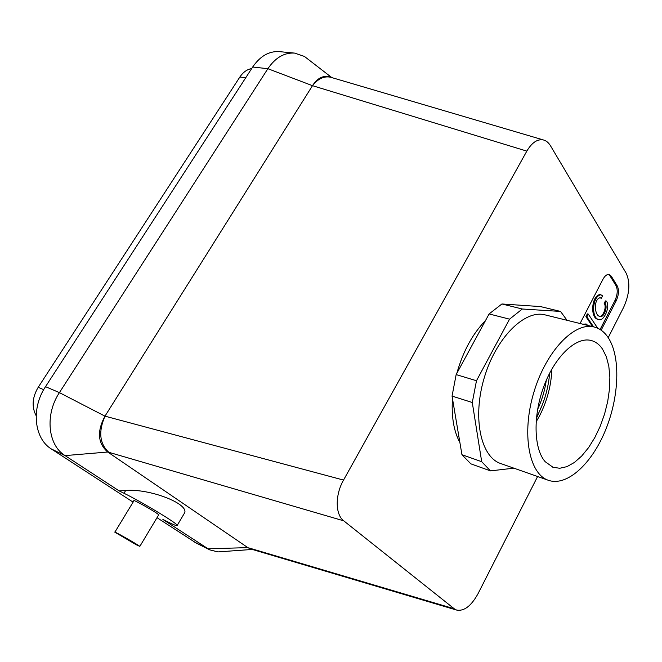 <?xml version="1.0" encoding="UTF-8"?>
<svg xmlns="http://www.w3.org/2000/svg" width="662" height="662" viewBox="0 0 662 662"><rect width="100%" height="100%" fill="white"/><g stroke="black" fill="none" stroke-linecap="round" stroke-linejoin="round"><path stroke-width="0.99" d="M545.182 461.695C533.63 448.728 532.836 415.198 544.123 385.648C555.302 356.024 576.014 336.701 590.835 340.417C595.452 341.534 599.333 344.406 602.478 349.015L606.318 356.669L608.808 366.16L609.876 377.083L609.495 389.008L607.708 401.478L604.58 414.023L600.244 426.196L594.84 437.541L588.576 447.628L581.658 456.06L574.359 462.498L566.953 466.644L559.721 468.274L552.977 467.256L545.182 461.695M536.079 421.967L539.762 415.463C547.251 400.601 551.289 385.127 551.876 369.032M452.055 396.091L472.279 402.504L481.696 461.704L490.484 470.889L470.872 463.855L461.944 454.703L452.055 396.091L456.151 374.593L489.102 313.937L501.912 303.974L540.531 306.58L560.532 311.43L567.036 320.3M560.532 311.43L522.31 309.005L509.55 319.158L476.483 380.733L472.279 402.504M490.484 470.889L513.836 468.158M594.219 327.02L545.157 314.897C524.825 309.286 496.095 337.62 484.278 377.679C472.205 417.672 480.703 457.119 500.778 463.566L548.467 480.322C529.012 474.124 521.35 433.776 533.812 392.467C546.034 351.083 574.55 321.542 594.219 327.02C599.813 328.468 604.489 332.018 608.237 337.67C620.873 356.876 619.21 397.159 605.358 430.548C591.621 463.996 566.962 486.719 548.467 480.322M601.286 298.289L600.235 297.751C593.135 298.951 594.484 316.602 600.128 316.362C603.347 318.29 608.163 307.425 605.118 303.618L606.392 301.144C610.662 306.564 603.711 321.757 599.036 319.506C591.174 319.018 592.027 296.071 600.889 294.772L602.552 295.84L601.286 298.289L599.764 297.701M599.656 316.213C602.983 317.197 607.004 306.878 604.174 303.403L605.449 300.929L606.392 301.144M605.118 303.618L604.174 303.403M599.036 319.506L598.092 319.283C590.231 318.786 591.075 295.856 599.946 294.557L600.889 294.772M593.549 326.854L586.863 316.875L588.286 314.111L597.695 328.22M583.015 324.248L586.085 323.966L587.831 325.439M583.967 324.488L586.085 323.966M592.606 326.623L585.911 316.643L587.343 313.879L588.286 314.111M608.452 274.432L610.025 275.938L616.032 285.711C617.903 289.757 617.555 294.656 614.99 300.416L600.103 329.502M580.044 323.519L602.917 279.347C604.853 275.814 606.922 274.2 609.106 274.49L611.291 276.203L617.282 285.984C619.152 290.03 618.804 294.938 616.248 300.697L601.162 330.197M331.455 77.487L543.37 139.947C546.216 140.675 548.608 142.644 550.536 145.847L626.202 273.249C630.423 282.649 629.579 293.986 623.67 307.242L608.221 337.637M330.892 77.322L330.007 76.991C323.321 75.071 317.479 77.967 312.481 85.671L526.828 151.118L343.537 480.074C334.989 494.928 335.195 514.564 343.752 520.837L454.273 608.792L456.532 610.041C464.029 611.481 471.187 606.061 477.997 593.764L537.61 476.508M536.352 418.541L542.542 404.217M501.912 303.974L522.31 309.005M489.102 313.937L509.55 319.158M456.151 374.593L476.483 380.733M461.944 454.703L481.696 461.704M536.485 417.267L537.784 414.842C544.47 401.652 548.426 387.767 549.642 373.186M546.307 380.261C544.834 390.448 541.921 400.204 537.569 409.521M459.883 442.481C453.784 431.268 451.31 416.621 452.469 398.541M456.821 373.36C463.036 351.398 472.577 333.822 485.461 320.631M543.37 139.947C537.395 138.863 531.884 142.587 526.828 151.118M586.863 316.875L585.911 316.643M330.007 76.991L330.537 77.214C324.032 75.89 318.017 78.712 312.481 85.679L267.878 68.699C275.4 57.635 284.321 52.439 294.623 53.101L304.429 56.436L309.187 60.11M312.481 85.679L104.985 416.15C98.282 431.698 99.557 443.747 108.808 452.295L107.625 451.939C97.753 443.226 96.867 431.301 104.977 416.158L59.423 392.624L45.521 386.666L252.685 67.019C260.174 56.096 269.078 50.974 279.397 51.636L294.623 53.101M36.145 415.703C31.544 406.89 32.231 397.423 38.197 387.311L239.867 77.015C243.103 72.183 247.042 69.378 251.676 68.591M250.526 548.939L247.845 547.631L251.361 549.17M456.532 610.041L252.189 549.41M222.846 551.57L217.963 551.918L209.722 549.857L196.217 543.055L157.01 517.692M209.722 549.857L162.869 519.422L167.701 521.83C174.66 525.272 177.846 526.431 177.259 525.297C176.464 522.856 141.147 501.573 123.984 493.264L119.127 490.881L125.697 490.459C149.19 488.407 188.066 503.277 184.756 512.636L183.167 515.317M252.685 67.019L267.878 68.699L59.423 392.624C44.735 414.544 47.805 445.178 65.075 455.605L107.74 452.014L247.845 547.631L207.876 548.79L194.371 541.996M45.521 386.666C30.932 408.272 34.093 438.567 51.355 448.968L133.103 502.144M136.248 544.743L114.849 532.207C112.581 530.27 138.855 545.174 139.831 546.382L136.248 544.743M114.898 532.124L133.906 500.811C131.945 498.436 158.019 513.199 158.706 514.862L158.599 515.036M51.355 448.968L65.075 455.605L119.127 490.881M614.99 300.416L616.248 300.697M616.032 285.711L617.282 285.984M610.025 275.938L611.291 276.203M239.867 77.015L245.759 77.719M248.821 547.913L454.273 608.792M104.985 416.15L343.537 480.074M108.808 452.295L343.752 520.837M38.197 387.311L43.684 389.678M125.697 490.459L123.984 493.264M552.563 467.099L552.977 467.256M590.405 340.318L590.835 340.417M331.794 77.586L304.429 56.436M252.305 549.443L217.963 551.918M158.706 514.862L139.831 546.382M177.259 525.297L184.756 512.636"/></g></svg>

